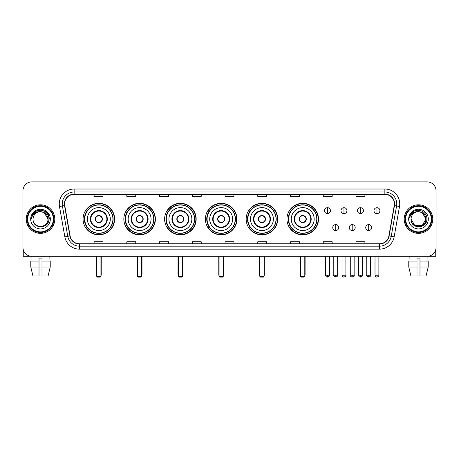 <?xml version="1.0" encoding="UTF-8"?>
<svg xmlns="http://www.w3.org/2000/svg" width="459" height="459" viewBox="0 0 459 459"><rect width="100%" height="100%" fill="white"/><g stroke="black" fill="none" stroke-linecap="round" stroke-linejoin="round"><path stroke-width="0.69" d="M286.944 219.081A15.772 15.772 0 0 0 302.716 234.859A15.772 15.772 0 0 0 318.489 219.081A15.772 15.772 0 0 0 302.716 203.308A15.772 15.772 0 0 0 286.944 219.081M246.167 219.081A15.772 15.772 0 0 0 261.94 234.859A15.772 15.772 0 0 0 277.712 219.081A15.772 15.772 0 0 0 261.94 203.308A15.772 15.772 0 0 0 246.167 219.081M205.391 219.081A15.772 15.772 0 0 0 221.169 234.859A15.772 15.772 0 0 0 236.942 219.081A15.772 15.772 0 0 0 221.169 203.308A15.772 15.772 0 0 0 205.391 219.081M164.62 219.081A15.772 15.772 0 0 0 180.393 234.859A15.772 15.772 0 0 0 196.165 219.081A15.772 15.772 0 0 0 180.393 203.308A15.772 15.772 0 0 0 164.62 219.081M123.844 219.081A15.772 15.772 0 0 0 139.616 234.859A15.772 15.772 0 0 0 155.394 219.081A15.772 15.772 0 0 0 139.616 203.308A15.772 15.772 0 0 0 123.844 219.081M83.068 219.081A15.772 15.772 0 0 0 98.846 234.859A15.772 15.772 0 0 0 114.618 219.081A15.772 15.772 0 0 0 98.846 203.308A15.772 15.772 0 0 0 83.068 219.081M86.854 227.119A14.436 14.436 0 0 1 86.854 211.048M127.625 227.119A14.436 14.436 0 0 1 127.625 211.048M168.401 227.119A14.436 14.436 0 0 1 168.401 211.048M209.178 227.119A14.436 14.436 0 0 1 209.178 211.048M249.948 227.119A14.436 14.436 0 0 1 249.948 211.048M290.725 227.119A14.436 14.436 0 0 1 290.725 211.048M22.95 190.806L22.95 247.355A8.928 8.928 0 0 0 31.878 256.288L427.122 256.288A8.928 8.928 0 0 0 436.05 247.355L436.05 190.806A8.928 8.928 0 0 0 427.122 181.879L31.878 181.879A8.928 8.928 0 0 0 22.95 190.806L22.95 247.355M26.226 219.081A14.286 14.286 0 0 0 40.512 233.367A14.286 14.286 0 0 0 54.793 219.081A14.286 14.286 0 0 0 40.512 204.8A14.286 14.286 0 0 0 26.226 219.081A14.286 14.286 0 0 0 40.512 233.367A14.286 14.286 0 0 0 54.793 219.081A14.286 14.286 0 0 0 40.512 204.8A14.286 14.286 0 0 0 26.226 219.081M404.207 219.081A14.286 14.286 0 0 0 418.488 233.367A14.286 14.286 0 0 0 432.774 219.081A14.286 14.286 0 0 0 418.488 204.8A14.286 14.286 0 0 0 404.207 219.081A14.286 14.286 0 0 0 418.488 233.367A14.286 14.286 0 0 0 432.774 219.081A14.286 14.286 0 0 0 418.488 204.8A14.286 14.286 0 0 0 404.207 219.081M64.616 203.905A9.524 9.524 0 0 1 74.14 194.381L384.86 194.381A9.524 9.524 0 0 1 394.241 205.557L388.888 235.915A9.524 9.524 0 0 1 379.507 243.786L79.493 243.786A9.524 9.524 0 0 1 70.112 235.915L64.759 205.557A9.524 9.524 0 0 1 64.616 203.905M64.38 203.905A9.759 9.759 0 0 0 64.53 205.598L69.883 235.955A9.759 9.759 0 0 0 79.493 244.022L379.507 244.022A9.759 9.759 0 0 0 389.117 235.955L394.47 205.598A9.759 9.759 0 0 0 384.86 194.14L74.14 194.14A9.759 9.759 0 0 0 64.38 203.905M59.486 206.487A14.883 14.883 0 0 1 74.14 189.022L384.86 189.022A14.883 14.883 0 0 1 399.514 206.487L394.161 236.844A14.883 14.883 0 0 1 379.507 249.145L79.493 249.145A14.883 14.883 0 0 1 64.839 236.844L59.486 206.487L62.418 205.971A11.905 11.905 0 0 1 74.14 192L384.86 192A11.905 11.905 0 0 1 396.582 205.971L391.229 236.328A11.905 11.905 0 0 1 379.507 246.167L79.493 246.167A11.905 11.905 0 0 1 67.771 236.328L62.418 205.971A11.905 11.905 0 0 1 62.235 203.905M427.122 181.879L31.878 181.879M32.01 261.051L31.878 256.288L427.122 256.288L426.99 261.051M436.05 247.355L436.05 190.806M389.117 235.955L391.229 236.328L396.582 205.971L399.514 206.487M225.036 194.381L225.036 196.395L233.964 196.395L233.964 194.381M192.298 194.381L192.298 196.395L201.226 196.395L201.226 194.381M159.56 194.381L159.56 196.395L168.487 196.395L168.487 194.381M126.822 194.381L126.822 196.395L135.749 196.395L135.749 194.381M94.084 194.381L94.084 196.395L103.011 196.395L103.011 194.381M257.774 194.381L257.774 196.395L266.702 196.395L266.702 194.381M290.513 194.381L290.513 196.395L299.44 196.395L299.44 194.381M323.251 194.381L323.251 196.395L332.178 196.395L332.178 194.381M355.989 194.381L355.989 196.395L364.916 196.395L364.916 194.381M233.964 243.786L233.964 241.773L225.036 241.773L225.036 243.786M201.226 243.786L201.226 241.773L192.298 241.773L192.298 243.786M168.487 243.786L168.487 241.773L159.56 241.773L159.56 243.786M135.749 243.786L135.749 241.773L126.822 241.773L126.822 243.786M103.011 243.786L103.011 241.773L94.084 241.773L94.084 243.786M266.702 243.786L266.702 241.773L257.774 241.773L257.774 243.786M299.44 243.786L299.44 241.773L290.513 241.773L290.513 243.786M332.178 243.786L332.178 241.773L323.251 241.773L323.251 243.786M364.916 243.786L364.916 241.773L355.989 241.773L355.989 243.786M23.248 249.644L23.248 256.288L57.771 256.288M30.799 261.051L30.799 267L32.916 275.928L30.799 267L30.799 261.051L39.021 261.051L39.021 258.073L41.998 258.073L41.998 261.051L50.22 261.051L50.22 267L48.103 275.928L50.22 267L41.998 267L41.998 261.051M49.142 256.288L49.01 261.051M39.021 261.051L39.021 275.928L32.916 275.928M30.799 267L39.021 267M48.103 275.928L41.998 275.928L41.998 267M53.307 219.081A12.8 12.8 0 0 0 40.512 206.286A12.8 12.8 0 0 0 27.712 219.081A12.8 12.8 0 0 0 40.512 231.881A12.8 12.8 0 0 0 53.307 219.081M53.904 219.081A13.391 13.391 0 0 0 40.512 205.689A13.391 13.391 0 0 0 27.115 219.081A13.391 13.391 0 0 0 40.512 232.478A13.391 13.391 0 0 0 53.904 219.081M47.948 219.081C47.506 214.565 45.028 212.081 40.512 211.645L44.23 212.637L47.948 219.081L44.23 212.637L40.512 211.645L44.23 212.637L47.948 219.081L44.23 212.637L40.512 211.645L44.23 212.637L47.948 219.081L44.23 212.637L40.512 211.645L44.23 212.637L47.948 219.081C48.407 228.68 32.612 228.68 33.071 219.081C32.405 229.408 49.239 229.179 48.889 219.081C49.44 211.995 40.157 207.491 34.804 212.058C32.939 213.619 31.843 215.598 31.522 218.002C32.928 213.567 35.922 211.45 40.512 211.645L44.23 212.637L47.948 219.081C48.407 228.68 32.612 228.68 33.071 219.081C32.612 228.68 48.407 228.68 47.948 219.081C48.407 228.68 32.612 228.68 33.071 219.081C32.612 228.68 48.407 228.68 47.948 219.081C48.407 228.68 32.612 228.68 33.071 219.081C32.612 228.68 48.407 228.68 47.948 219.081C48.407 228.68 32.612 228.68 33.071 219.081C32.612 228.68 48.407 228.68 47.948 219.081C48.407 228.68 32.612 228.68 33.071 219.081C32.612 228.68 48.407 228.68 47.948 219.081C48.407 228.68 32.612 228.68 33.071 219.081C32.612 228.68 48.407 228.68 47.948 219.081C48.407 228.68 32.612 228.68 33.071 219.081A7.442 7.442 0 0 1 40.512 211.645L44.23 212.637L47.948 219.081C48.247 224.858 40.822 228.697 36.29 225.214M30.69 219.081A9.823 9.823 0 0 0 40.512 228.903A9.823 9.823 0 0 0 50.329 219.081A9.823 9.823 0 0 0 40.512 209.264A9.823 9.823 0 0 0 30.69 219.081M34.804 212.058L32.606 214.669M32.543 214.783L35.986 211.243L40.512 210.033L45.034 211.243L48.35 214.56L49.561 219.081L48.35 214.56L45.034 211.243L40.512 210.033L35.986 211.243L32.669 214.56L31.459 219.081M32.474 214.921L32.669 214.56L32.474 214.921M87.388 219.081A11.458 11.458 0 0 1 98.846 207.623A11.458 11.458 0 0 1 110.303 219.081A11.458 11.458 0 0 1 98.846 230.544A11.458 11.458 0 0 1 87.388 219.081A11.458 11.458 0 0 0 98.846 230.544A11.458 11.458 0 0 0 110.303 219.081M90.807 219.081A8.038 8.038 0 0 0 98.846 227.119A8.038 8.038 0 0 0 106.878 219.081A8.038 8.038 0 0 0 98.846 211.048A8.038 8.038 0 0 0 90.807 219.081M87.032 211.048A14.286 14.286 0 0 0 87.032 227.119L85.615 227.119A15.474 15.474 0 0 0 114.32 219.081A15.474 15.474 0 0 0 85.615 211.048L87.049 211.048A14.269 14.269 0 0 1 108.284 208.38A14.269 14.269 0 0 1 108.284 229.781A14.269 14.269 0 0 1 87.049 227.119M112.92 219.081A14.08 14.08 0 0 0 98.846 205.007A14.08 14.08 0 0 0 84.766 219.081A14.08 14.08 0 0 0 98.846 233.161A14.08 14.08 0 0 0 112.92 219.081M95.271 219.081A3.569 3.569 0 0 0 98.846 222.655A3.569 3.569 0 0 0 102.414 219.081A3.569 3.569 0 0 0 98.846 215.512A3.569 3.569 0 0 0 95.271 219.081M95.386 218.191L95.506 218.191A3.454 3.454 0 0 1 102.179 218.191L101.996 218.191A3.276 3.276 0 0 1 98.846 222.357A3.276 3.276 0 0 1 95.696 218.191A3.276 3.276 0 0 1 101.996 218.191L102.3 218.191M102.3 219.976L102.179 219.976A3.454 3.454 0 0 1 95.506 219.976L95.386 219.976M96.763 256.288L96.763 276.525L100.928 276.525L100.928 256.288M96.763 276.525L97.354 277.121L100.332 277.121L100.928 276.525M128.159 219.081A11.458 11.458 0 0 1 139.616 207.623A11.458 11.458 0 0 1 151.074 219.081A11.458 11.458 0 0 1 139.616 230.544A11.458 11.458 0 0 1 128.159 219.081A11.458 11.458 0 0 0 139.616 230.544A11.458 11.458 0 0 0 151.074 219.081M131.584 219.081A8.038 8.038 0 0 0 139.616 227.119A8.038 8.038 0 0 0 147.655 219.081A8.038 8.038 0 0 0 139.616 211.048A8.038 8.038 0 0 0 131.584 219.081M127.809 211.048A14.286 14.286 0 0 0 127.809 227.119M153.696 219.081A14.08 14.08 0 0 0 139.616 205.007A14.08 14.08 0 0 0 125.542 219.081A14.08 14.08 0 0 0 139.616 233.161A14.08 14.08 0 0 0 153.696 219.081M136.048 219.081A3.569 3.569 0 0 0 139.616 222.655A3.569 3.569 0 0 0 143.191 219.081A3.569 3.569 0 0 0 139.616 215.512A3.569 3.569 0 0 0 136.048 219.081M155.096 219.081A15.474 15.474 0 0 1 126.391 227.119L127.826 227.119A14.269 14.269 0 0 0 149.06 229.781A14.269 14.269 0 0 0 149.06 208.38A14.269 14.269 0 0 0 127.826 211.048L126.391 211.048A15.474 15.474 0 0 1 155.096 219.081M136.162 218.191L136.283 218.191A3.454 3.454 0 0 1 142.956 218.191L142.766 218.191A3.276 3.276 0 0 1 139.616 222.357A3.276 3.276 0 0 1 136.466 218.191A3.276 3.276 0 0 1 142.766 218.191L143.076 218.191M143.076 219.976L142.766 219.976A3.276 3.276 0 0 1 136.466 219.976L136.162 219.976M142.766 219.976L142.956 219.976A3.454 3.454 0 0 1 136.283 219.976L136.466 219.976M137.534 256.288L137.534 276.525L141.699 276.525L141.699 256.288M137.534 276.525L138.13 277.121L141.108 277.121L141.699 276.525M168.935 219.081A11.458 11.458 0 0 1 180.393 207.623A11.458 11.458 0 0 1 191.851 219.081A11.458 11.458 0 0 1 180.393 230.544A11.458 11.458 0 0 1 168.935 219.081A11.458 11.458 0 0 0 180.393 230.544A11.458 11.458 0 0 0 191.851 219.081M172.354 219.081A8.038 8.038 0 0 0 180.393 227.119A8.038 8.038 0 0 0 188.425 219.081A8.038 8.038 0 0 0 180.393 211.048A8.038 8.038 0 0 0 172.354 219.081M168.579 211.048A14.286 14.286 0 0 0 168.579 227.119M194.473 219.081A14.08 14.08 0 0 0 180.393 205.007A14.08 14.08 0 0 0 166.313 219.081A14.08 14.08 0 0 0 180.393 233.161A14.08 14.08 0 0 0 194.473 219.081M176.818 219.081A3.569 3.569 0 0 0 180.393 222.655A3.569 3.569 0 0 0 183.961 219.081A3.569 3.569 0 0 0 180.393 215.512A3.569 3.569 0 0 0 176.818 219.081M195.867 219.081A15.474 15.474 0 0 1 167.168 227.119L168.602 227.119A14.269 14.269 0 0 0 189.831 229.781A14.269 14.269 0 0 0 189.831 208.38A14.269 14.269 0 0 0 168.602 211.048L167.168 211.048A15.474 15.474 0 0 1 195.867 219.081M176.933 218.191L177.054 218.191A3.454 3.454 0 0 1 183.726 218.191L183.543 218.191A3.276 3.276 0 0 1 180.393 222.357A3.276 3.276 0 0 1 177.243 218.191A3.276 3.276 0 0 1 183.543 218.191L183.852 218.191M183.852 219.976L183.543 219.976A3.276 3.276 0 0 1 177.243 219.976L176.933 219.976M183.543 219.976L183.726 219.976A3.454 3.454 0 0 1 177.054 219.976L177.243 219.976M178.31 256.288L178.31 276.525L182.475 276.525L182.475 256.288M178.31 276.525L178.907 277.121L181.879 277.121L182.475 276.525M209.706 219.081A11.458 11.458 0 0 1 221.169 207.623A11.458 11.458 0 0 1 232.627 219.081A11.458 11.458 0 0 1 221.169 230.544A11.458 11.458 0 0 1 209.706 219.081A11.458 11.458 0 0 0 221.169 230.544A11.458 11.458 0 0 0 232.627 219.081M213.131 219.081A8.038 8.038 0 0 0 221.169 227.119A8.038 8.038 0 0 0 229.202 219.081A8.038 8.038 0 0 0 221.169 211.048A8.038 8.038 0 0 0 213.131 219.081M209.356 211.048A14.286 14.286 0 0 0 209.356 227.119L207.938 227.119A15.474 15.474 0 0 0 236.643 219.081A15.474 15.474 0 0 0 207.938 211.048L209.373 211.048A14.269 14.269 0 0 1 230.607 208.38A14.269 14.269 0 0 1 230.607 229.781A14.269 14.269 0 0 1 209.373 227.119M235.243 219.081A14.08 14.08 0 0 0 221.169 205.007A14.08 14.08 0 0 0 207.089 219.081A14.08 14.08 0 0 0 221.169 233.161A14.08 14.08 0 0 0 235.243 219.081M217.595 219.081A3.569 3.569 0 0 0 221.169 222.655A3.569 3.569 0 0 0 224.738 219.081A3.569 3.569 0 0 0 221.169 215.512A3.569 3.569 0 0 0 217.595 219.081M217.709 218.191L217.83 218.191A3.454 3.454 0 0 1 224.503 218.191L224.319 218.191A3.276 3.276 0 0 1 221.169 222.357A3.276 3.276 0 0 1 218.019 218.191A3.276 3.276 0 0 1 224.319 218.191L224.623 218.191M224.623 219.976L224.319 219.976A3.276 3.276 0 0 1 218.019 219.976L217.709 219.976M224.319 219.976L224.503 219.976A3.454 3.454 0 0 1 217.83 219.976L218.019 219.976M219.081 256.288L219.081 276.525L223.252 276.525L223.252 256.288M219.081 276.525L219.677 277.121L222.655 277.121L223.252 276.525M250.482 219.081A11.458 11.458 0 0 1 261.94 207.623A11.458 11.458 0 0 1 273.398 219.081A11.458 11.458 0 0 1 261.94 230.544A11.458 11.458 0 0 1 250.482 219.081A11.458 11.458 0 0 0 261.94 230.544A11.458 11.458 0 0 0 273.398 219.081M253.907 219.081A8.038 8.038 0 0 0 261.94 227.119A8.038 8.038 0 0 0 269.978 219.081A8.038 8.038 0 0 0 261.94 211.048A8.038 8.038 0 0 0 253.907 219.081M250.132 211.048A14.286 14.286 0 0 0 250.132 227.119M276.02 219.081A14.08 14.08 0 0 0 261.94 205.007A14.08 14.08 0 0 0 247.866 219.081A14.08 14.08 0 0 0 261.94 233.161A14.08 14.08 0 0 0 276.02 219.081M258.371 219.081A3.569 3.569 0 0 0 261.94 222.655A3.569 3.569 0 0 0 265.514 219.081A3.569 3.569 0 0 0 261.94 215.512A3.569 3.569 0 0 0 258.371 219.081M277.42 219.081A15.474 15.474 0 0 1 248.715 227.119L250.149 227.119A14.269 14.269 0 0 0 271.384 229.781A14.269 14.269 0 0 0 271.384 208.38A14.269 14.269 0 0 0 250.149 211.048L248.715 211.048A15.474 15.474 0 0 1 277.42 219.081M258.48 218.191L258.606 218.191A3.454 3.454 0 0 1 265.279 218.191L265.09 218.191A3.276 3.276 0 0 1 261.94 222.357A3.276 3.276 0 0 1 258.79 218.191A3.276 3.276 0 0 1 265.09 218.191L265.4 218.191M265.4 219.976L265.09 219.976A3.276 3.276 0 0 1 258.79 219.976L258.48 219.976M265.09 219.976L265.279 219.976A3.454 3.454 0 0 1 258.606 219.976L258.79 219.976M259.857 256.288L259.857 276.525L264.023 276.525L264.023 256.288M259.857 276.525L260.454 277.121L263.432 277.121L264.023 276.525M291.258 219.081A11.458 11.458 0 0 1 302.716 207.623A11.458 11.458 0 0 1 314.174 219.081A11.458 11.458 0 0 1 302.716 230.544A11.458 11.458 0 0 1 291.258 219.081A11.458 11.458 0 0 0 302.716 230.544A11.458 11.458 0 0 0 314.174 219.081M294.678 219.081A8.038 8.038 0 0 0 302.716 227.119A8.038 8.038 0 0 0 310.749 219.081A8.038 8.038 0 0 0 302.716 211.048A8.038 8.038 0 0 0 294.678 219.081M290.903 211.048A14.286 14.286 0 0 0 290.903 227.119M316.79 219.081A14.08 14.08 0 0 0 302.716 205.007A14.08 14.08 0 0 0 288.636 219.081A14.08 14.08 0 0 0 302.716 233.161A14.08 14.08 0 0 0 316.79 219.081M299.142 219.081A3.569 3.569 0 0 0 302.716 222.655A3.569 3.569 0 0 0 306.285 219.081A3.569 3.569 0 0 0 302.716 215.512A3.569 3.569 0 0 0 299.142 219.081M318.19 219.081A15.474 15.474 0 0 1 289.491 227.119L290.92 227.119A14.269 14.269 0 0 0 312.154 229.781A14.269 14.269 0 0 0 312.154 208.38A14.269 14.269 0 0 0 290.92 211.048L289.491 211.048A15.474 15.474 0 0 1 318.19 219.081M299.257 218.191L299.377 218.191A3.454 3.454 0 0 1 306.05 218.191L305.866 218.191A3.276 3.276 0 0 1 302.716 222.357A3.276 3.276 0 0 1 299.566 218.191A3.276 3.276 0 0 1 305.866 218.191L306.176 218.191M306.176 219.976L305.866 219.976A3.276 3.276 0 0 1 299.566 219.976L299.257 219.976M305.866 219.976L306.05 219.976A3.454 3.454 0 0 1 299.377 219.976L299.566 219.976M300.634 256.288L300.634 276.525L304.799 276.525L304.799 256.288M300.634 276.525L301.224 277.121L304.202 277.121L304.799 276.525M327.479 207.686A2.978 2.978 0 0 0 324.502 210.658A2.978 2.978 0 0 0 327.479 213.636A2.978 2.978 0 0 0 330.451 210.658A2.978 2.978 0 0 0 327.479 207.686L327.479 213.636A2.978 2.978 0 0 0 330.451 210.658A2.978 2.978 0 0 0 327.479 207.686M343.963 207.686A2.978 2.978 0 0 0 340.991 210.658A2.978 2.978 0 0 0 343.963 213.636A2.978 2.978 0 0 0 346.941 210.658A2.978 2.978 0 0 0 343.963 207.686L343.963 213.636A2.978 2.978 0 0 0 346.941 210.658A2.978 2.978 0 0 0 343.963 207.686M360.453 207.686A2.978 2.978 0 0 0 357.475 210.658A2.978 2.978 0 0 0 360.453 213.636A2.978 2.978 0 0 0 363.43 210.658A2.978 2.978 0 0 0 360.453 207.686L360.453 213.636A2.978 2.978 0 0 0 363.43 210.658A2.978 2.978 0 0 0 360.453 207.686M376.942 207.686A2.978 2.978 0 0 0 373.965 210.658A2.978 2.978 0 0 0 376.942 213.636A2.978 2.978 0 0 0 379.92 210.658A2.978 2.978 0 0 0 376.942 207.686L376.942 213.636A2.978 2.978 0 0 0 379.92 210.658A2.978 2.978 0 0 0 376.942 207.686M335.724 224.589A2.978 2.978 0 0 0 332.746 227.566A2.978 2.978 0 0 0 335.724 230.544A2.978 2.978 0 0 0 338.696 227.566A2.978 2.978 0 0 0 335.724 224.589L335.724 230.544A2.978 2.978 0 0 0 338.696 227.566A2.978 2.978 0 0 0 335.724 224.589M352.208 224.589A2.978 2.978 0 0 0 349.236 227.566A2.978 2.978 0 0 0 352.208 230.544A2.978 2.978 0 0 0 355.186 227.566A2.978 2.978 0 0 0 352.208 224.589L352.208 230.544A2.978 2.978 0 0 0 355.186 227.566A2.978 2.978 0 0 0 352.208 224.589M368.697 224.589A2.978 2.978 0 0 0 365.72 227.566A2.978 2.978 0 0 0 368.697 230.544A2.978 2.978 0 0 0 371.675 227.566A2.978 2.978 0 0 0 368.697 224.589L368.697 230.544A2.978 2.978 0 0 0 371.675 227.566A2.978 2.978 0 0 0 368.697 224.589M435.752 249.644L435.752 256.288L401.229 256.288M408.78 261.051L408.78 267L410.897 275.928L408.78 267L408.78 261.051L417.001 261.051L417.001 258.073L419.979 258.073L419.979 261.051L428.201 261.051L428.201 267L426.084 275.928L428.201 267L419.979 267L419.979 261.051M417.001 261.051L417.001 275.928L410.897 275.928M408.78 267L417.001 267M426.084 275.928L419.979 275.928L419.979 267M409.858 256.288L409.99 261.051M431.288 219.081A12.8 12.8 0 0 0 418.488 206.286A12.8 12.8 0 0 0 405.693 219.081A12.8 12.8 0 0 0 418.488 231.881A12.8 12.8 0 0 0 431.288 219.081M431.885 219.081A13.391 13.391 0 0 0 418.488 205.689A13.391 13.391 0 0 0 405.096 219.081A13.391 13.391 0 0 0 418.488 232.478A13.391 13.391 0 0 0 431.885 219.081M418.488 211.645C423.009 212.081 425.487 214.565 425.929 219.081C426.388 228.68 410.593 228.68 411.052 219.081A7.442 7.442 0 0 1 418.488 211.645L422.211 212.637L425.929 219.081L422.211 212.637L418.488 211.645L422.211 212.637L425.929 219.081C426.388 228.68 410.593 228.68 411.052 219.081C410.386 229.408 427.22 229.179 426.87 219.081C427.421 211.995 418.138 207.491 412.784 212.058C410.92 213.619 409.824 215.598 409.503 218.002C410.908 213.567 413.903 211.45 418.488 211.645L422.211 212.637L425.929 219.081C426.388 228.68 410.593 228.68 411.052 219.081C410.593 228.68 426.388 228.68 425.929 219.081L422.211 225.53L414.77 225.53L411.052 219.081C410.593 228.68 426.388 228.68 425.929 219.081L422.211 225.53L425.929 219.081L422.211 225.53L414.77 225.53M425.929 219.081C426.388 228.68 410.593 228.68 411.052 219.081C410.593 228.68 426.388 228.68 425.929 219.081C426.388 228.68 410.593 228.68 411.052 219.081C410.593 228.68 426.388 228.68 425.929 219.081C426.227 224.858 418.803 228.697 414.27 225.214M408.671 219.081A9.823 9.823 0 0 0 418.488 228.903A9.823 9.823 0 0 0 428.31 219.081A9.823 9.823 0 0 0 418.488 209.264A9.823 9.823 0 0 0 408.671 219.081M412.784 212.058L410.587 214.669M410.455 214.921L410.65 214.56M384.86 189.022L384.86 194.14M62.418 205.971L64.53 205.598M79.493 249.145L79.493 244.022M379.507 244.022L379.507 249.145M64.839 236.844L69.883 235.955M394.47 205.598L396.582 205.971M74.14 189.022L74.14 194.14M391.229 236.328L394.161 236.844M107.326 219.081A8.48 8.48 0 0 0 98.846 210.601A8.48 8.48 0 0 0 90.36 219.081A8.48 8.48 0 0 0 98.846 227.566A8.48 8.48 0 0 0 107.326 219.081M96.465 256.288L96.465 274.74L96.763 274.74M100.928 274.74L101.227 274.74L101.227 256.288M148.102 219.081A8.48 8.48 0 0 0 139.616 210.601A8.48 8.48 0 0 0 131.136 219.081A8.48 8.48 0 0 0 139.616 227.566A8.48 8.48 0 0 0 148.102 219.081M137.235 256.288L137.235 274.74L137.534 274.74M141.699 274.74L141.997 274.74L141.997 256.288M188.873 219.081A8.48 8.48 0 0 0 180.393 210.601A8.48 8.48 0 0 0 171.913 219.081A8.48 8.48 0 0 0 180.393 227.566A8.48 8.48 0 0 0 188.873 219.081M178.012 256.288L178.012 274.74L178.31 274.74M182.475 274.74L182.774 274.74L182.774 256.288M229.649 219.081A8.48 8.48 0 0 0 221.169 210.601A8.48 8.48 0 0 0 212.683 219.081A8.48 8.48 0 0 0 221.169 227.566A8.48 8.48 0 0 0 229.649 219.081M218.788 256.288L218.788 274.74L219.081 274.74M223.252 274.74L223.55 274.74L223.55 256.288M270.426 219.081A8.48 8.48 0 0 0 261.94 210.601A8.48 8.48 0 0 0 253.46 219.081A8.48 8.48 0 0 0 261.94 227.566A8.48 8.48 0 0 0 270.426 219.081M259.559 256.288L259.559 274.74L259.857 274.74M264.023 274.74L264.321 274.74L264.321 256.288M311.196 219.081A8.48 8.48 0 0 0 302.716 210.601A8.48 8.48 0 0 0 294.23 219.081A8.48 8.48 0 0 0 302.716 227.566A8.48 8.48 0 0 0 311.196 219.081M300.335 256.288L300.335 274.74L300.634 274.74M304.799 274.74L305.097 274.74L305.097 256.288M327.479 275.188L325.54 275.188C325.879 276.565 326.527 277.207 327.479 277.121L327.479 275.188L329.413 275.188L329.413 256.288M343.963 275.188L342.03 275.188C342.368 276.565 343.016 277.207 343.963 277.121L343.963 275.188L345.902 275.188L345.902 256.288M360.453 275.188L358.519 275.188C358.858 276.565 359.5 277.207 360.453 277.121L360.453 275.188L362.386 275.188L362.386 256.288M376.942 275.188L375.009 275.188C375.347 276.565 375.99 277.207 376.942 277.121L376.942 275.188L378.876 275.188L378.876 256.288M335.724 275.188L333.785 275.188C333.395 275.802 334.037 276.45 335.724 277.121L335.724 275.188L337.658 275.188L337.658 256.288M352.208 275.188L350.274 275.188C349.884 275.802 350.527 276.45 352.208 277.121L352.208 275.188L354.141 275.188L354.141 256.288M368.697 275.188L366.764 275.188C366.374 275.802 367.016 276.45 368.697 277.121L368.697 275.188L370.631 275.188L370.631 256.288M96.465 274.74A2.381 2.381 0 0 0 96.763 275.893M100.928 275.893A2.381 2.381 0 0 0 101.227 274.74M137.235 274.74A2.381 2.381 0 0 0 137.534 275.893M141.699 275.893A2.381 2.381 0 0 0 141.997 274.74M178.012 274.74A2.381 2.381 0 0 0 178.31 275.893M182.475 275.893A2.381 2.381 0 0 0 182.774 274.74M218.788 274.74A2.381 2.381 0 0 0 219.081 275.893M223.252 275.893A2.381 2.381 0 0 0 223.55 274.74M259.559 274.74A2.381 2.381 0 0 0 259.857 275.893M264.023 275.893A2.381 2.381 0 0 0 264.321 274.74M300.335 274.74A2.381 2.381 0 0 0 300.634 275.893M304.799 275.893A2.381 2.381 0 0 0 305.097 274.74M325.54 275.188L325.54 256.288M329.413 275.188C329.803 275.802 329.16 276.45 327.479 277.121M342.03 275.188L342.03 256.288M345.902 275.188C346.293 275.802 345.65 276.45 343.963 277.121M358.519 275.188L358.519 256.288M362.386 275.188C362.782 275.802 362.134 276.45 360.453 277.121M375.009 275.188L375.009 256.288M378.876 275.188C379.272 275.802 378.623 276.45 376.942 277.121M333.785 275.188L333.785 256.288M337.658 275.188C338.048 275.802 337.405 276.45 335.724 277.121M350.274 275.188L350.274 256.288M354.141 275.188C354.537 275.802 353.895 276.45 352.208 277.121M366.764 275.188L366.764 256.288M370.631 275.188C371.027 275.802 370.379 276.45 368.697 277.121"/></g></svg>
